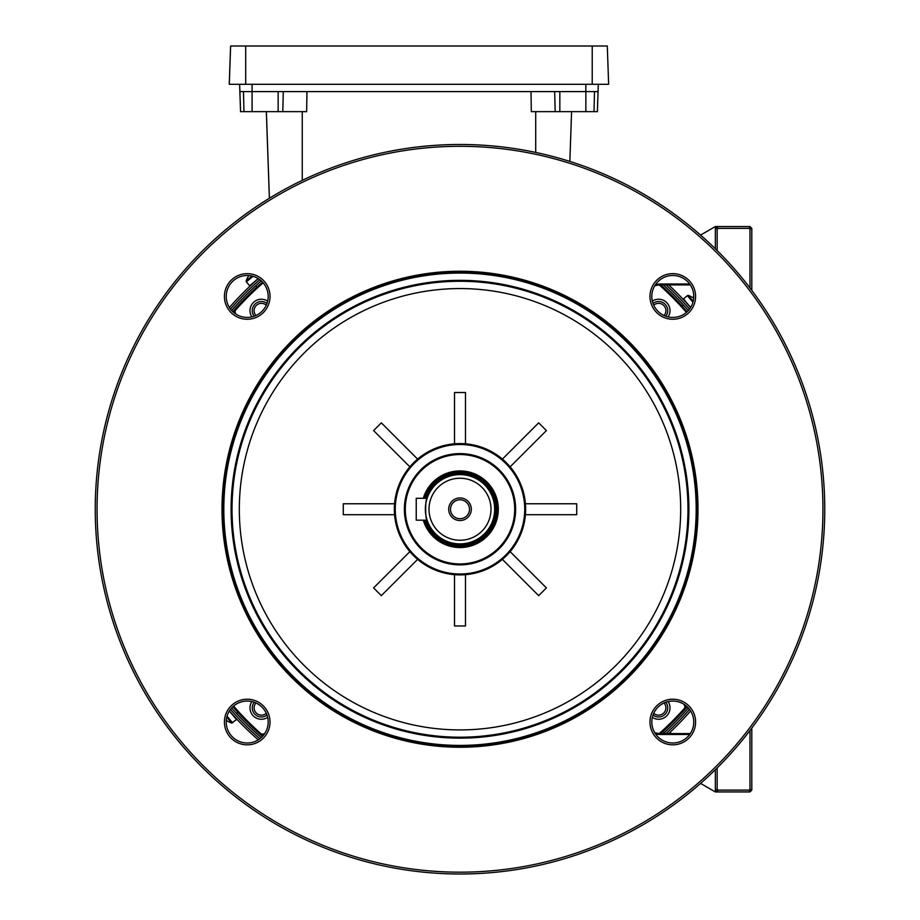 <?xml version="1.0" encoding="UTF-8"?>
<svg xmlns="http://www.w3.org/2000/svg" width="920" height="920" viewBox="0 0 920 920"><rect width="100%" height="100%" fill="white"/><g stroke="black" fill="none" stroke-linecap="round" stroke-linejoin="round"><path stroke-width="1.38" d="M448.695 509.243A11.304 11.304 0 0 1 460 497.938A11.304 11.304 0 0 1 471.304 509.243A11.304 11.304 0 0 1 460 520.547A11.304 11.304 0 0 1 448.695 509.243M469.487 509.243A9.487 9.487 0 0 0 460 499.755A9.487 9.487 0 0 0 450.512 509.243A9.487 9.487 0 0 0 460 518.731A9.487 9.487 0 0 0 469.487 509.243M425.776 520.179A35.926 35.926 0 0 0 495.926 509.243A35.926 35.926 0 0 0 425.776 498.295M425.201 498.295A36.478 36.478 0 0 1 496.478 509.243A36.478 36.478 0 0 1 425.201 520.179M460 540.247A31.004 31.004 0 0 0 491.004 509.243A31.004 31.004 0 0 0 460 478.239A31.004 31.004 0 0 0 428.996 509.243A31.004 31.004 0 0 0 460 540.247M460 474.593A34.649 34.649 0 0 1 494.649 509.243A34.649 34.649 0 0 1 460 543.892A34.649 34.649 0 0 1 425.35 509.243A34.649 34.649 0 0 1 460 474.593M427.121 520.179C425.19 520.87 425.178 497.628 427.121 498.295L416.231 498.295L416.231 520.179L427.121 520.179M263.89 734.746A3.645 3.645 0 0 1 260.038 734.114A300.921 300.921 0 0 1 232.909 706.686A300.921 300.921 0 0 0 260.038 734.114L260.636 733.435A2.737 2.737 0 0 0 263.661 733.849L264.96 733.217M267.662 301.116A11.396 11.396 0 0 0 251.873 316.905M251.873 701.581A11.396 11.396 0 0 0 267.662 717.37M652.337 717.37A11.396 11.396 0 0 0 668.127 701.581M668.127 316.905A11.396 11.396 0 0 0 652.337 301.116M256.3 287.741L256.979 287.12L255.806 285.729M238.498 712.931L237.877 712.264A300.921 300.921 0 0 0 262.556 736.333M687.091 706.686A300.921 300.921 0 0 1 663.699 730.744L663.021 731.365L664.194 732.757L665.413 731.641L663.308 733.573A302.749 302.749 0 0 0 688.379 707.997M681.501 305.543L682.122 306.222L683.514 305.049L682.398 303.83L688.379 310.488A302.749 302.749 0 0 0 663.308 284.912A302.749 302.749 0 0 1 683.514 305.049A302.749 302.749 0 0 0 663.308 284.912A302.749 302.749 0 0 1 688.379 310.488M684.871 709.205A3.645 3.645 0 0 0 685.504 705.352A3.645 3.645 0 0 1 684.871 709.205A300.921 300.921 0 0 1 660.583 733.573A300.921 300.921 0 0 0 684.871 709.205L684.192 708.607A2.737 2.737 0 0 0 684.606 705.582L683.974 704.283M660.583 284.912A300.921 300.921 0 0 1 687.091 311.799A300.921 300.921 0 0 0 660.583 284.912M263.154 282.831A300.012 300.012 0 0 0 235.808 309.879L235.129 309.269A3.645 3.645 0 0 0 234.496 313.134A3.645 3.645 0 0 1 235.129 309.269A300.921 300.921 0 0 1 262.556 282.152A300.921 300.921 0 0 0 232.909 311.799M266.271 305.21A7.291 7.291 0 0 0 256.243 305.486A7.291 7.291 0 0 0 255.967 315.514M254.196 316.238A9.119 9.119 0 0 1 266.995 303.439M664.033 315.514A7.291 7.291 0 0 0 663.757 305.486A7.291 7.291 0 0 0 653.729 305.21M653.005 303.439A9.119 9.119 0 0 1 665.804 316.238M653.729 713.276A7.291 7.291 0 0 0 663.757 713A7.291 7.291 0 0 0 664.033 702.972M665.804 702.247A9.119 9.119 0 0 1 653.005 715.047M255.967 702.972A7.291 7.291 0 0 0 256.243 713A7.291 7.291 0 0 0 266.271 713.276M266.995 715.047A9.119 9.119 0 0 1 254.196 702.247M257.462 279.335L253.011 282.957M254.587 286.844L261.245 280.864A302.749 302.749 0 0 0 231.621 310.488M668.702 284.912A306.394 306.394 0 0 1 690.609 307.51L686.308 302.691M237.877 712.264L236.486 713.437L237.601 714.656L231.621 707.997A302.749 302.749 0 0 0 261.245 737.61M258.267 739.852A306.394 306.394 0 0 1 229.39 710.976L233.691 715.794M258.267 278.633A306.394 306.394 0 0 0 229.39 307.51M668.702 733.573A306.394 306.394 0 0 0 690.609 710.976M258.209 278.599L249.653 285.775L246.376 281.865A0.989 0.989 0 0 1 246.192 280.933L252.034 276.046M246.192 280.933A18.239 18.239 0 0 1 248.595 276.069L248.641 276.092A18.193 18.193 0 0 1 249.021 275.563M229.356 711.033L236.532 719.589L231.69 723.051L226.803 717.209M231.69 723.051A18.239 18.239 0 0 1 226.826 720.647M671.059 733.573L670.346 732.711L669.323 733.573M692.944 302.254L687.378 295.619L683.468 298.897L690.644 307.452M687.378 295.619L688.309 295.435A18.239 18.239 0 0 1 693.174 297.839L693.151 297.884A18.193 18.193 0 0 1 693.68 298.264M688.309 295.435L693.197 301.266M424.246 520.179A37.386 37.386 0 0 0 486.438 535.681A37.386 37.386 0 0 0 486.438 482.804A37.386 37.386 0 0 0 424.246 498.295M423.292 498.295A38.295 38.295 0 0 1 487.082 482.16A38.295 38.295 0 0 1 487.082 536.325A38.295 38.295 0 0 1 423.292 520.179M498.686 547.929A54.717 54.717 0 0 0 498.686 470.557A54.717 54.717 0 0 0 421.314 470.557A54.717 54.717 0 0 0 421.314 547.929A54.717 54.717 0 0 0 498.686 547.929M420.67 469.913A55.625 55.625 0 0 1 499.33 469.913A55.625 55.625 0 0 1 499.33 548.573A55.625 55.625 0 0 1 420.67 548.573A55.625 55.625 0 0 1 420.67 469.913M505.781 555.024A64.745 64.745 0 0 0 505.781 463.461A64.745 64.745 0 0 0 414.218 463.461A64.745 64.745 0 0 0 414.218 555.024A64.745 64.745 0 0 0 505.781 555.024M506.425 555.668A65.653 65.653 0 0 1 413.574 555.668A65.653 65.653 0 0 1 413.574 462.817A65.653 65.653 0 0 1 506.425 462.817A65.653 65.653 0 0 1 506.425 555.668M394.577 503.769L394.577 514.717L343.275 514.717L343.275 503.769L394.577 503.769M409.871 551.643L417.599 559.371L381.328 595.643L373.6 587.903L409.871 551.643M454.526 574.666L465.474 574.666L465.474 625.968L454.526 625.968L454.526 574.666M409.871 466.842L373.6 430.572L381.328 422.843L417.599 459.114M454.526 392.518L465.474 392.518L465.474 443.819L454.526 443.819L454.526 392.518M538.672 422.843L546.399 430.572L510.128 466.842L502.4 459.114L538.672 422.843M576.725 503.769L576.725 514.717L525.423 514.717L525.423 503.769L576.725 503.769M510.128 551.643L546.399 587.903L538.672 595.643L502.4 559.371M621.207 670.438A227.976 227.976 0 0 0 621.207 348.036A227.976 227.976 0 0 0 298.793 348.036A227.976 227.976 0 0 0 298.793 670.438A227.976 227.976 0 0 0 621.207 670.438M298.149 347.392A228.884 228.884 0 0 1 621.851 347.392A228.884 228.884 0 0 1 621.851 671.094A228.884 228.884 0 0 1 298.149 671.094A228.884 228.884 0 0 1 298.149 347.392M291.709 340.952A238.004 238.004 0 0 1 628.291 340.952A238.004 238.004 0 0 1 628.291 677.534A62.916 62.916 0 0 0 628.291 677.545A238.004 238.004 0 0 1 291.709 677.534A238.004 238.004 0 0 1 291.709 340.952A62.916 62.916 0 0 0 291.709 340.94M687.619 736.862A20.976 20.976 0 0 0 687.619 707.192A20.976 20.976 0 0 0 657.961 707.192A20.976 20.976 0 0 0 657.961 736.862A20.976 20.976 0 0 0 687.619 736.862M656.661 705.904A22.793 22.793 0 0 1 688.907 705.904A22.793 22.793 0 0 1 688.907 738.15A22.793 22.793 0 0 1 656.661 738.15A22.793 22.793 0 0 1 656.661 705.904M687.619 311.282A20.976 20.976 0 0 0 687.619 281.623A20.976 20.976 0 0 0 657.961 281.623A20.976 20.976 0 0 0 657.961 311.282A20.976 20.976 0 0 0 687.619 311.282M656.661 280.335A22.793 22.793 0 0 1 688.907 280.335A22.793 22.793 0 0 1 688.907 312.582A22.793 22.793 0 0 1 656.661 312.582A22.793 22.793 0 0 1 656.661 280.335M262.039 311.282A20.976 20.976 0 0 0 262.039 281.623A20.976 20.976 0 0 0 232.38 281.623A20.976 20.976 0 0 0 232.38 311.282A20.976 20.976 0 0 0 262.039 311.282M231.092 280.335A22.793 22.793 0 0 1 263.339 280.335A22.793 22.793 0 0 1 263.339 312.582A22.793 22.793 0 0 1 231.092 312.582A22.793 22.793 0 0 1 231.092 280.335M262.039 736.862A20.976 20.976 0 0 0 262.039 707.192A20.976 20.976 0 0 0 232.38 707.192A20.976 20.976 0 0 0 232.38 736.862A20.976 20.976 0 0 0 262.039 736.862M231.092 705.904A22.793 22.793 0 0 1 263.339 705.904A22.793 22.793 0 0 1 263.339 738.15A22.793 22.793 0 0 1 231.092 738.15A22.793 22.793 0 0 1 231.092 705.904M717.922 767.165A364.757 364.757 0 0 1 202.078 767.165A364.757 364.757 0 0 1 202.078 251.321A364.757 364.757 0 0 1 717.922 251.321A364.757 364.757 0 0 1 717.922 767.165M203.366 252.609A362.928 362.928 0 0 0 203.366 765.877A362.928 362.928 0 0 0 716.634 765.877A362.928 362.928 0 0 0 716.634 252.609A362.928 362.928 0 0 0 203.366 252.609M627.647 676.89A237.095 237.095 0 0 1 292.353 676.89A237.095 237.095 0 0 1 292.353 341.596A237.095 237.095 0 0 1 627.647 341.596A237.095 237.095 0 0 1 627.647 676.89M292.997 342.24A236.175 236.175 0 0 0 292.997 676.246A236.175 236.175 0 0 0 627.003 676.246A236.175 236.175 0 0 0 627.003 342.24A236.175 236.175 0 0 0 292.997 342.24M503.102 276.103L503.907 276.253M700.58 235.071L715.334 226.55L749.984 226.55L751.801 228.378L751.801 290.386M715.334 248.756L715.334 228.378L717.151 226.55L717.91 228.378L717.151 229.137L717.151 250.55M751.801 728.099L751.801 790.107L749.984 791.924L715.334 791.924L700.58 783.414M749.984 287.971L749.984 229.137L749.225 228.378L717.91 228.378M690.299 284.912L660.617 284.912A18.239 18.239 0 0 0 654.649 285.924A18.239 18.239 0 0 1 660.617 284.912L660.617 284.004L689.667 284.004M717.151 767.935L717.151 789.348L717.91 790.107L749.225 790.107L749.984 789.348L749.984 730.503M717.91 790.107L717.151 791.924L715.334 790.107L715.334 769.73M689.667 734.482L660.617 734.482A19.147 19.147 0 0 1 655.396 733.757A19.147 19.147 0 0 0 660.617 734.482L660.617 733.573A18.239 18.239 0 0 1 654.649 732.561A18.239 18.239 0 0 0 660.617 733.573L690.299 733.573M751.801 790.107L749.984 789.348M749.984 791.924L749.225 790.107M715.334 790.107L717.151 789.348M749.984 226.55L749.225 228.378M717.151 229.137L715.334 228.378M751.801 228.378L749.984 229.137M306.947 91.597L306.659 111.653L278.139 111.653L278.139 91.597L598.081 91.597L598.287 84.295L597.39 111.653L531.311 111.653L531.024 91.597M278.139 91.597L239.89 91.597L239.637 84.295M240.557 111.653L239.602 84.295L240.557 111.653L239.867 91.597L240.591 111.653L239.89 91.597L240.591 111.653L243.972 111.653L243.478 91.597M278.139 111.653L243.972 111.653L252.103 111.653L252.08 84.295M598.081 91.597L597.39 111.653L594.009 111.653L594.504 91.597M607.292 46L230.621 46L229.287 84.295L608.637 84.295L607.292 46L608.637 84.295M229.287 84.295L230.598 46L229.252 84.295M425.971 520.179A35.742 35.742 0 0 0 495.742 509.243A35.742 35.742 0 0 0 425.971 498.295M264.017 734.574L263.661 733.849M235.808 309.879A2.737 2.737 0 0 0 235.393 312.903L236.026 314.203M233.588 706.088A300.012 300.012 0 0 0 260.636 733.435M262.453 735.034A3.645 3.645 0 0 1 260.038 734.114M659.272 733.516A300.012 300.012 0 0 0 684.192 708.607M686.412 312.397A300.012 300.012 0 0 0 659.364 285.05L659.444 284.958M685.331 705.226L684.606 705.582M235.393 312.903L234.669 313.26M685.561 708.078A300.69 300.69 0 0 0 686.918 706.525M234.439 310.408A300.69 300.69 0 0 0 233.082 311.96M261.165 734.804A300.69 300.69 0 0 0 262.717 736.161M262.499 736.38A301.001 301.001 0 0 1 237.82 712.31M232.852 311.742A301.001 301.001 0 0 1 256.933 287.063M687.148 706.744A301.001 301.001 0 0 1 663.067 731.411M664.148 732.711A302.68 302.68 0 0 0 688.321 707.94M255.852 285.775A302.68 302.68 0 0 0 231.679 310.546M236.532 713.391A302.68 302.68 0 0 0 261.303 737.564M259.82 738.794A304.577 304.577 0 0 1 230.448 709.423M230.448 309.062A304.577 304.577 0 0 1 259.82 279.691M689.551 709.423A304.577 304.577 0 0 1 666.011 733.573M666.011 284.912A304.577 304.577 0 0 1 689.551 309.062M683.468 305.095A302.68 302.68 0 0 0 663.205 284.912M660.686 284.912A301.001 301.001 0 0 1 682.18 306.176M246.376 281.865L253.011 276.299M232.622 722.867L227.056 716.231M303.957 353.199A220.673 220.673 0 0 0 303.957 665.286A220.673 220.673 0 0 0 616.043 665.286A220.673 220.673 0 0 0 616.043 353.199A220.673 220.673 0 0 0 303.957 353.199M655.396 284.728A19.147 19.147 0 0 1 660.617 284.004M571.584 111.653L569.848 161.414L571.584 111.653M302.266 111.653L302.266 180.355M535.704 111.653L535.704 152.433M266.351 111.653L269.376 198.26L266.351 111.653M266.374 111.653L269.399 198.248M585.833 91.597L585.833 84.295M282.796 111.653L283.291 91.597M555.174 111.653L554.679 91.597M585.867 111.653L585.867 91.597M559.843 111.653L559.843 91.597M245.697 46L245.697 84.295M592.227 46L592.227 84.295"/></g></svg>
